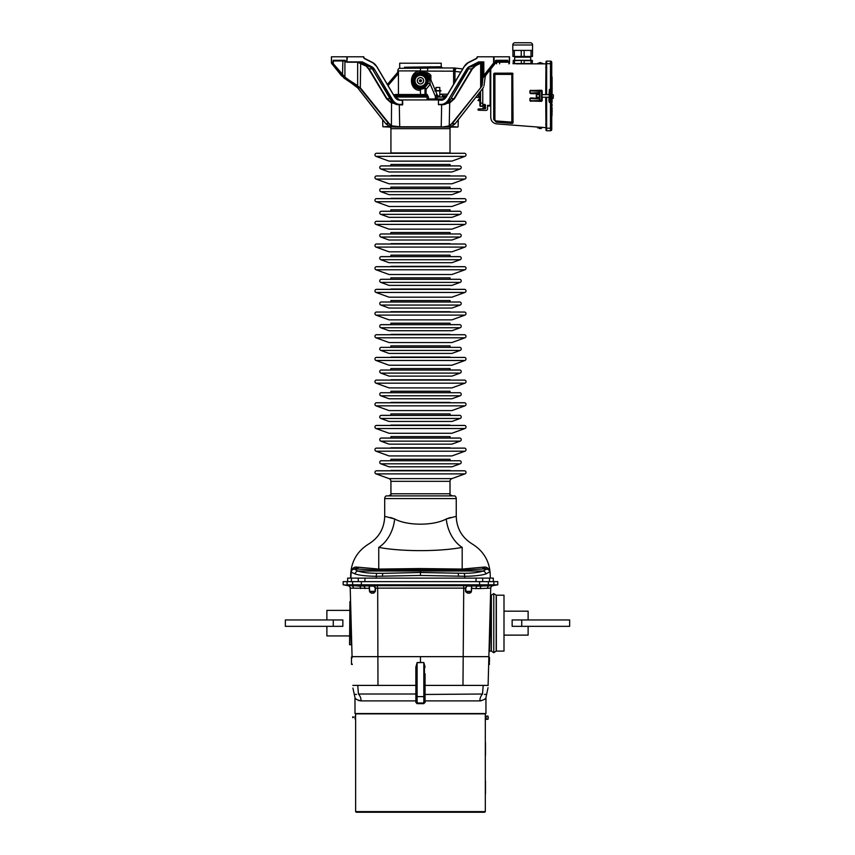 <?xml version="1.0" encoding="UTF-8"?>
<svg xmlns="http://www.w3.org/2000/svg" width="855" height="855" viewBox="0 0 855 855"><rect width="100%" height="100%" fill="white"/><g stroke="black" fill="none" stroke-linecap="round" stroke-linejoin="round"><path stroke-width="1.28" d="M376.008 473.884L389.036 478.618A2.875 2.875 0 0 1 390.927 481.322L450.019 481.322A2.875 2.875 0 0 1 451.91 478.618L464.938 473.884A1.592 1.592 0 0 0 464.393 470.784A1.592 1.592 0 0 0 464.03 470.827L376.905 470.827A1.592 1.592 0 0 0 374.982 472.099A1.592 1.592 0 0 0 376.008 473.884L464.938 473.884M450.019 495.376L450.019 481.322M390.927 495.376L390.927 481.322M390.927 470.442L450.019 470.442L390.927 470.442A2.875 2.875 0 0 1 390.906 470.784M390.927 127.074L390.927 152.938L450.019 152.938L450.019 127.074M464.938 156.369A1.592 1.592 0 0 0 464.393 153.269A1.592 1.592 0 0 0 464.03 153.312L376.905 153.312A1.592 1.592 0 0 0 374.982 154.595A1.592 1.592 0 0 0 376.008 156.369L464.938 156.369L451.91 161.114L389.036 161.114L376.008 156.369M460.15 168.991A1.592 1.592 0 0 0 459.605 165.891A1.592 1.592 0 0 0 459.242 165.934L381.704 165.934A1.592 1.592 0 0 0 379.77 167.206A1.592 1.592 0 0 0 380.796 168.991L460.15 168.991L451.91 171.983L389.036 171.983L380.796 168.991M450.403 165.891A2.875 2.875 0 0 1 450.019 164.449L390.927 164.449A2.875 2.875 0 0 1 390.532 165.891M376.008 179.048L389.036 183.793L451.91 183.793L464.938 179.048A1.592 1.592 0 0 0 464.393 175.948A1.592 1.592 0 0 0 464.03 175.991L376.905 175.991A1.592 1.592 0 0 0 374.982 177.274A1.592 1.592 0 0 0 376.008 179.048L464.938 179.048M450.04 175.948A2.875 2.875 0 0 1 450.019 175.617L390.927 175.617A2.875 2.875 0 0 1 390.906 175.948M380.796 191.67L389.036 194.662L451.91 194.662L460.15 191.67A1.592 1.592 0 0 0 459.605 188.57A1.592 1.592 0 0 0 459.242 188.613L381.704 188.613A1.592 1.592 0 0 0 379.77 189.885A1.592 1.592 0 0 0 380.796 191.67L460.15 191.67M390.927 187.127A2.875 2.875 0 0 1 390.532 188.57L450.403 188.57A2.875 2.875 0 0 1 450.019 187.127L390.927 187.127M460.15 214.349A1.592 1.592 0 0 0 459.605 211.249A1.592 1.592 0 0 0 459.242 211.292L381.704 211.292A1.592 1.592 0 0 0 379.77 212.564A1.592 1.592 0 0 0 380.796 214.349L460.15 214.349L451.91 217.341L389.036 217.341L380.796 214.349M450.403 211.249A2.875 2.875 0 0 1 450.019 209.806L390.927 209.806A2.875 2.875 0 0 1 390.532 211.249M376.008 201.727L389.036 206.472L451.91 206.472L464.938 201.727A1.592 1.592 0 0 0 464.393 198.627A1.592 1.592 0 0 0 464.03 198.67L376.905 198.67A1.592 1.592 0 0 0 374.982 199.952A1.592 1.592 0 0 0 376.008 201.727L464.938 201.727M450.04 198.627A2.875 2.875 0 0 1 450.019 198.296L390.927 198.296A2.875 2.875 0 0 1 390.906 198.627M376.008 224.405L389.036 229.151L451.91 229.151L464.938 224.405A1.592 1.592 0 0 0 464.393 221.306A1.592 1.592 0 0 0 464.03 221.349L376.905 221.349A1.592 1.592 0 0 0 374.982 222.631A1.592 1.592 0 0 0 376.008 224.405L464.938 224.405M450.04 221.306A2.875 2.875 0 0 1 450.019 220.975L390.927 220.975A2.875 2.875 0 0 1 390.906 221.306M380.796 237.027L389.036 240.02L451.91 240.02L460.15 237.027A1.592 1.592 0 0 0 459.605 233.928A1.592 1.592 0 0 0 459.242 233.971L381.704 233.971A1.592 1.592 0 0 0 379.77 235.243A1.592 1.592 0 0 0 380.796 237.027L460.15 237.027M390.927 232.485A2.875 2.875 0 0 1 390.532 233.928L450.403 233.928A2.875 2.875 0 0 1 450.019 232.485L390.927 232.485M460.15 259.706A1.592 1.592 0 0 0 459.605 256.607A1.592 1.592 0 0 0 459.242 256.65L381.704 256.65A1.592 1.592 0 0 0 379.77 257.921A1.592 1.592 0 0 0 380.796 259.706L460.15 259.706L451.91 262.699L389.036 262.699L380.796 259.706M390.927 255.164L450.019 255.164L390.927 255.164A2.875 2.875 0 0 1 390.532 256.607M450.019 255.164A2.875 2.875 0 0 0 450.403 256.607M376.008 247.084L389.036 251.83L451.91 251.83L464.938 247.084A1.592 1.592 0 0 0 464.393 243.985A1.592 1.592 0 0 0 464.03 244.028L376.905 244.028A1.592 1.592 0 0 0 374.982 245.31A1.592 1.592 0 0 0 376.008 247.084L464.938 247.084M450.04 243.985A2.875 2.875 0 0 1 450.019 243.654L390.927 243.654A2.875 2.875 0 0 1 390.906 243.985M376.008 269.763L389.036 274.508L451.91 274.508L464.938 269.763A1.592 1.592 0 0 0 464.393 266.664A1.592 1.592 0 0 0 464.03 266.707L376.905 266.707A1.592 1.592 0 0 0 374.982 267.989A1.592 1.592 0 0 0 376.008 269.763L464.938 269.763M450.04 266.664A2.875 2.875 0 0 1 450.019 266.332L390.927 266.332A2.875 2.875 0 0 1 390.906 266.664M380.796 282.385L389.036 285.378L451.91 285.378L460.15 282.385A1.592 1.592 0 0 0 459.605 279.286A1.592 1.592 0 0 0 459.242 279.329L381.704 279.329A1.592 1.592 0 0 0 379.77 280.6A1.592 1.592 0 0 0 380.796 282.385L460.15 282.385M450.403 279.286A2.875 2.875 0 0 1 450.019 277.843L390.927 277.843A2.875 2.875 0 0 1 390.532 279.286M460.15 305.064A1.592 1.592 0 0 0 459.605 301.965A1.592 1.592 0 0 0 459.242 302.007L381.704 302.007A1.592 1.592 0 0 0 379.77 303.29A1.592 1.592 0 0 0 380.796 305.064L460.15 305.064L451.91 308.057L389.036 308.057L380.796 305.064M390.927 300.522A2.875 2.875 0 0 1 390.532 301.965L450.403 301.965A2.875 2.875 0 0 1 450.019 300.522L390.927 300.522M376.008 292.442L389.036 297.187L451.91 297.187L464.938 292.442A1.592 1.592 0 0 0 464.393 289.343A1.592 1.592 0 0 0 464.03 289.385L376.905 289.385A1.592 1.592 0 0 0 374.982 290.668A1.592 1.592 0 0 0 376.008 292.442L464.938 292.442M450.04 289.343A2.875 2.875 0 0 1 450.019 289.011L390.927 289.011A2.875 2.875 0 0 1 390.906 289.343M376.008 315.121L389.036 319.866L451.91 319.866L464.938 315.121A1.592 1.592 0 0 0 464.393 312.032A1.592 1.592 0 0 0 464.03 312.064L376.905 312.064A1.592 1.592 0 0 0 374.982 313.347A1.592 1.592 0 0 0 376.008 315.121L464.938 315.121M450.04 312.032A2.875 2.875 0 0 1 450.019 311.69L390.927 311.69A2.875 2.875 0 0 1 390.906 312.032M380.796 327.743L389.036 330.735L451.91 330.735L460.15 327.743A1.592 1.592 0 0 0 459.605 324.644A1.592 1.592 0 0 0 459.242 324.686L381.704 324.686A1.592 1.592 0 0 0 379.77 325.969A1.592 1.592 0 0 0 380.796 327.743L460.15 327.743M390.927 323.201L450.019 323.201L390.927 323.201A2.875 2.875 0 0 1 390.532 324.644M450.019 323.201A2.875 2.875 0 0 0 450.403 324.644M460.15 350.422A1.592 1.592 0 0 0 459.605 347.322A1.592 1.592 0 0 0 459.242 347.365L381.704 347.365A1.592 1.592 0 0 0 379.77 348.648A1.592 1.592 0 0 0 380.796 350.422L460.15 350.422L451.91 353.425L389.036 353.425L380.796 350.422M390.927 345.88A2.875 2.875 0 0 1 390.532 347.322L450.403 347.322A2.875 2.875 0 0 1 450.019 345.88L390.927 345.88M376.008 337.8L389.036 342.545L451.91 342.545L464.938 337.8A1.592 1.592 0 0 0 464.393 334.711A1.592 1.592 0 0 0 464.03 334.743L376.905 334.743A1.592 1.592 0 0 0 374.982 336.026A1.592 1.592 0 0 0 376.008 337.8L464.938 337.8M450.04 334.711A2.875 2.875 0 0 1 450.019 334.369L390.927 334.369A2.875 2.875 0 0 1 390.906 334.711M376.008 360.479L389.036 365.224L451.91 365.224L464.938 360.479A1.592 1.592 0 0 0 464.393 357.39A1.592 1.592 0 0 0 464.03 357.422L376.905 357.422A1.592 1.592 0 0 0 374.982 358.705A1.592 1.592 0 0 0 376.008 360.479L464.938 360.479M390.927 357.048A2.875 2.875 0 0 1 390.906 357.39L450.04 357.39A2.875 2.875 0 0 1 450.019 357.048L390.927 357.048M380.796 373.101L389.036 376.104L451.91 376.104L460.15 373.101A1.592 1.592 0 0 0 459.605 370.001A1.592 1.592 0 0 0 459.242 370.044L381.704 370.044A1.592 1.592 0 0 0 379.77 371.327A1.592 1.592 0 0 0 380.796 373.101L460.15 373.101M390.927 368.558L450.019 368.558L390.927 368.558A2.875 2.875 0 0 1 390.532 370.001M450.019 368.558A2.875 2.875 0 0 0 450.403 370.001M460.15 395.78A1.592 1.592 0 0 0 459.605 392.68A1.592 1.592 0 0 0 459.242 392.723L381.704 392.723A1.592 1.592 0 0 0 379.77 394.005A1.592 1.592 0 0 0 380.796 395.78L460.15 395.78L451.91 398.783L389.036 398.783L380.796 395.78M390.927 391.237A2.875 2.875 0 0 1 390.532 392.68L450.403 392.68A2.875 2.875 0 0 1 450.019 391.237L390.927 391.237L450.019 391.237M376.008 383.168L389.036 387.903L451.91 387.903L464.938 383.168A1.592 1.592 0 0 0 464.393 380.069A1.592 1.592 0 0 0 464.03 380.101L376.905 380.101A1.592 1.592 0 0 0 374.982 381.383A1.592 1.592 0 0 0 376.008 383.168L464.938 383.168M390.927 379.727A2.875 2.875 0 0 1 390.906 380.069L450.04 380.069A2.875 2.875 0 0 1 450.019 379.727L390.927 379.727M376.008 405.847L389.036 410.582L451.91 410.582L464.938 405.847A1.592 1.592 0 0 0 464.393 402.748A1.592 1.592 0 0 0 464.03 402.791L376.905 402.791A1.592 1.592 0 0 0 374.982 404.062A1.592 1.592 0 0 0 376.008 405.847L464.938 405.847M450.04 402.748A2.875 2.875 0 0 1 450.019 402.406L390.927 402.406A2.875 2.875 0 0 1 390.906 402.748M380.796 418.458L389.036 421.462L451.91 421.462L460.15 418.458A1.592 1.592 0 0 0 459.605 415.359A1.592 1.592 0 0 0 459.242 415.402L381.704 415.402A1.592 1.592 0 0 0 379.77 416.684A1.592 1.592 0 0 0 380.796 418.458L460.15 418.458M450.403 415.359A2.875 2.875 0 0 1 450.019 413.916L390.927 413.916A2.875 2.875 0 0 1 390.532 415.359M460.15 441.137A1.592 1.592 0 0 0 459.605 438.038A1.592 1.592 0 0 0 459.242 438.081L381.704 438.081A1.592 1.592 0 0 0 379.77 439.363A1.592 1.592 0 0 0 380.796 441.137L460.15 441.137L451.91 444.14L389.036 444.14L380.796 441.137M390.927 436.595L450.019 436.595L390.927 436.595A2.875 2.875 0 0 1 390.532 438.038M450.019 436.595A2.875 2.875 0 0 0 450.403 438.038M376.008 428.526L389.036 433.261L451.91 433.261L464.938 428.526A1.592 1.592 0 0 0 464.393 425.427A1.592 1.592 0 0 0 464.03 425.469L376.905 425.469A1.592 1.592 0 0 0 374.982 426.741A1.592 1.592 0 0 0 376.008 428.526L464.938 428.526M390.927 425.085L450.019 425.085L390.927 425.085A2.875 2.875 0 0 1 390.906 425.427M376.008 451.205L389.036 455.939L451.91 455.939L464.938 451.205A1.592 1.592 0 0 0 464.393 448.106A1.592 1.592 0 0 0 464.03 448.148L376.905 448.148A1.592 1.592 0 0 0 374.982 449.42A1.592 1.592 0 0 0 376.008 451.205L464.938 451.205M390.927 447.764L450.019 447.764L390.927 447.764A2.875 2.875 0 0 1 390.906 448.106M380.796 463.816L389.036 466.819L451.91 466.819L460.15 463.816A1.592 1.592 0 0 0 459.605 460.717A1.592 1.592 0 0 0 459.242 460.76L381.704 460.76A1.592 1.592 0 0 0 379.77 462.042A1.592 1.592 0 0 0 380.796 463.816L460.15 463.816M390.927 459.274A2.875 2.875 0 0 1 390.532 460.717L450.403 460.717A2.875 2.875 0 0 1 450.019 459.274L390.927 459.274L450.019 459.274M451.846 126.487L457.778 127.074L397.212 127.074L451.579 127.074A1.592 1.592 0 0 0 450.019 128.678L390.927 128.678A1.592 1.592 0 0 0 389.324 127.074L382.848 126.764L389.1 126.465M444.696 126.764L449.238 125.824L451.782 123.601L449.548 126.123L441.062 127.074L450.467 127.074L390.158 126.764M394.593 96.658A9.587 6.776 90 0 0 399.691 99.928L441.255 99.928L438.487 100.249L438.433 103.124L438.433 104.673L441.255 104.716L438.519 104.481M446.257 518.985L456.249 516.313L456.249 498.572L384.697 498.572L384.697 516.313C384.301 528.379 378.979 537.603 368.729 543.972C378.979 537.603 384.301 528.379 384.697 516.313L394.689 518.985C407.311 525.9 433.613 525.9 446.257 518.985A31.945 22.764 77.7 0 0 462.192 547.382C439.545 551.71 401.423 551.71 378.754 547.382A31.945 22.764 102.3 0 0 394.689 518.985M456.249 498.572A3.196 3.196 0 0 0 454.807 495.9L386.139 495.9A3.196 3.196 0 0 0 384.697 498.572M420.468 568.554L462.192 569.067A3.196 0.962 -91 0 0 462.79 570.189L420.468 569.74L420.468 568.554L378.754 569.067L357.016 567.132C353.959 566.715 352.004 568.404 351.149 572.198L350.86 578.108L351.181 572.091L355.156 573.983C359.859 575.415 366.902 576.174 376.275 576.281L420.468 575.447L420.468 572.487L464.051 573.32C472.494 573.224 478.853 572.455 483.128 571.033A3.196 2.779 70.6 0 1 485.79 573.983C481.087 575.415 474.044 576.174 464.671 576.281L420.468 575.447M462.192 547.382C475.658 542.743 475.658 542.743 462.192 547.382L462.192 569.067L482.412 567.228A3.196 2.875 -90 0 0 484.913 568.842L462.79 570.189M462.192 569.067L483.93 567.132A3.196 2.971 -90 0 0 486.57 568.842L484.913 568.842L488.59 569.569L489.712 571.461M483.93 567.132C486.987 566.715 488.942 568.404 489.797 572.198A3.196 2.854 -3 0 1 489.755 571.877L485.79 573.983M489.723 571.557L489.797 572.198M486.57 568.842A3.196 3.196 0 0 1 489.755 571.877A3.196 3.196 0 0 0 486.57 568.842L484.913 568.842L486.623 569.067A3.196 3.185 -3 0 1 489.765 572.091M382.452 576.302A3.196 0.652 90 0 1 382.976 573.352L420.468 572.487L420.468 571.033L483.128 571.033L486.623 569.067M351.149 572.198A3.196 2.854 -177 0 0 351.191 571.877L351.181 572.091A3.196 3.185 -177 0 1 354.323 569.067L352.356 569.569L351.234 571.461M351.223 571.557L351.191 571.877A3.196 3.196 0 0 1 354.376 568.842L378.156 570.189L420.468 569.74L420.468 571.033L357.818 571.033A3.196 2.779 109.4 0 0 355.156 573.983M357.016 567.132A3.196 2.971 -90 0 1 354.376 568.842L356.033 568.842L354.376 568.842A3.196 3.196 0 0 0 351.191 571.877M378.754 547.382C365.288 542.743 365.288 542.743 378.754 547.382L378.754 569.067L358.534 567.228A3.196 2.875 -90 0 1 356.033 568.842L354.376 568.842M378.754 569.067A3.196 0.962 -89 0 1 378.156 570.189M382.976 573.352L376.895 573.32C368.452 573.224 362.093 572.455 357.818 571.033L354.323 569.067M450.403 517.51L446.363 518.942M390.543 517.51L394.583 518.942M368.729 543.972C357.144 551.186 351.127 561.607 350.678 575.233L350.678 578.108M456.249 516.313C456.645 528.379 461.967 537.603 472.216 543.972C483.802 551.186 489.819 561.607 490.268 575.233L490.268 578.108M347.643 581.624L347.643 578.108L364.914 578.108L364.914 581.624M493.303 581.624L493.303 578.108L364.914 578.108M454.807 495.9L386.139 495.9M451.622 495.376A1.592 1.592 0 0 1 450.019 493.784L390.927 493.784A1.592 1.592 0 0 1 389.324 495.376M389.1 126.764L396.26 127.074L391.398 126.123L388.79 123.847L360.297 88.46L342.481 75.293L342.866 60.951L333.322 60.951L345.516 60.951L345.067 60.31L333.322 60.31L332.873 63.035L331.494 63.238L341.391 75.614L357.85 87.969L385.936 123.847L390.34 127.032M495.601 60.63L507.4 60.63L495.483 60.63L495.237 63.281M490.107 82.358L490.749 81.92M499.63 61.913L495.43 62.554M509.43 62.126L508.917 63.836M490.749 82.251L490.107 82.678M481.793 61.913L481.632 85.639L482.434 77.987L484.197 75.614L482.904 78.222L482.092 85.874L452.156 123.847L455.127 123.697M477.357 56.804A1.913 1.357 90 0 1 476.459 58.61L476.609 58.311A1.592 1.133 -90 0 0 477.357 56.804L494.072 56.793L493.998 63.281L484.197 75.614M479.634 62.33L478.415 62.03A1.913 1.357 90 0 1 478.875 61.913L483.812 61.913L482.423 62.554L482.904 78.222M482.284 62.554L482.22 61.913L482.423 62.554M471.084 66.893L469.609 66.957A9.587 6.776 -90 0 0 466.702 69.811L466.306 69.608A9.907 7 90 0 1 469.299 66.658L478.415 62.03M440.635 104.716L442.612 104.716A14.375 10.164 -90 0 0 450.393 99.586L468.059 69.811L466.702 69.811L448.64 99.383L466.306 69.608M481.622 63.826L480.66 64.317M507.4 60.63L495.43 60.951L495.879 60.31L507.624 60.31L508.073 61.902L509.43 61.902L495.43 61.913L507.624 61.902L507.624 60.951M451.846 126.764L450.467 127.074L455.01 123.847L482.829 88.311M480.66 64.531L481.622 64.04M482.712 88.46L483.545 87.189M483.973 85.885L485.298 76.031M484.796 77.356L485.929 75.144M508.8 63.836L509.43 61.902L495.43 62.233L509.206 62.223L509.43 56.793L494.072 56.793M494.072 63.035L495.43 63.035M441.062 127.074L399.713 126.764L441.233 126.764L441.65 104.716M355.552 85.906L344.234 78.222M394.657 103.434L391.269 102.985L386.535 98.763L368.623 68.988L365.587 65.45L369.018 68.785L386.93 98.56L391.547 102.675L393.631 103.081M357.465 85.885L360.671 88.215L389.164 123.601L391.708 125.824L399.713 126.764L399.296 104.716M365.288 65.75L357.561 62.233M360.297 88.46L360.682 63.441L367.019 65.45M347.098 62.223L361.847 62.233L345.516 61.902L346.874 61.902L346.874 56.793L331.419 56.793L331.708 63.281M391.398 126.123L391.547 102.675M385.819 123.697L389.164 123.601M344.736 77.356L357.636 85.65L357.647 62.255M342.481 75.293L332.948 63.281L344.907 77.11L344.918 60.951L342.866 60.951L345.345 60.63M333.322 60.951L333.322 63.035M361.847 62.233L362.071 61.913A1.913 1.357 -90 0 1 362.531 62.03L371.636 66.658A9.907 7 -90 0 1 374.64 69.608L392.306 99.383A14.054 9.939 90 0 0 399.916 104.396L402.374 104.396L402.288 100.249L399.916 100.249A9.907 7 -90 0 1 394.55 96.711L376.884 66.936A14.054 9.939 90 0 0 372.63 62.746L364.487 58.61A1.913 1.357 -90 0 1 363.589 56.804L347.322 56.793L346.874 61.902M344.939 60.63L345.516 61.902M402.374 104.396L398.334 104.716A14.375 10.164 90 0 1 390.553 99.586L372.887 69.811A9.587 6.776 -90 0 0 369.98 66.957L360.874 62.33L362.531 62.03M363.589 56.804L363.589 56.804A1.592 1.133 90 0 0 364.337 58.311L364.487 58.61M399.691 99.928L394.55 96.711M402.288 100.249L402.481 101.521M332.948 63.281L331.59 63.281M399.884 127.074L396.25 126.764M402.587 99.928L402.748 104.396L402.171 105.026L399.691 104.716A14.375 10.164 -90 0 1 391.9 99.586L392.306 99.383M447.315 103.081L449.677 102.985L446.289 103.434M467.108 69.811L467.589 68.988A10.859 7.684 90 0 1 468.551 67.641M449.399 102.675L454.016 98.56L471.928 68.785L475.359 65.45L481.312 61.913M473.959 65.45L475.658 65.75L472.323 68.988L454.411 98.763L449.677 102.985L449.238 125.824M451.782 123.601L480.67 87.734L480.66 63.249L475.658 65.75M485.811 75.293L495.355 63.281L493.998 63.281M450.467 127.074L452.466 126.123M481.964 62.233L479.099 62.233L481.964 62.233M349.556 635.928L326.877 635.928L326.877 626.341M326.877 619.95L326.877 610.374L349.556 610.374M333.268 619.95L342.855 619.95L342.855 626.341L333.268 626.341L342.855 626.341L342.855 619.95L285.356 619.95L285.356 626.341L333.268 626.341L333.268 619.95L342.855 619.95L333.268 619.95M504.161 635.126L528.123 635.126L528.123 626.341M504.161 611.175L528.123 611.175L528.123 619.95M504.001 595.198L504.001 651.104L504.001 595.198L496.338 595.198L496.338 651.104L504.001 651.104M521.732 626.341L569.644 626.341L569.644 619.95L512.145 619.95L512.145 626.341L521.732 626.341L521.732 619.95M490.781 610.374L491.198 595.198L493.784 593.605L493.784 652.696L491.39 651.104L491.39 595.198L491.39 651.104L489.648 651.104A0.641 0.641 0 0 0 489.007 651.724M493.784 593.605L496.178 595.198L496.178 651.104L493.784 652.696M485.084 698.77L484.358 699.443M481.034 700.822L479.869 700.897C483.909 699.956 485.929 698.866 485.95 697.627L485.95 713.551L354.985 713.551L354.985 697.627L352.923 688.083M355.862 698.77L356.588 699.443M358.427 700.459L361.077 700.897A9.587 8.689 90 0 0 358.437 694.014C352.698 694.207 352.698 694.207 358.437 694.014L415.872 694.014L416.481 680.388M352.848 685.4C352.944 688.991 352.944 688.991 352.848 685.4L415.872 685.4L415.851 667.082L417.122 662.529L423.824 662.529L417.122 662.657L417.122 703.002A0.641 0.641 0 0 1 416.481 702.372L416.481 696.622L416.481 702.372L417.155 703.644L415.883 702.372L417.016 703.633M488.098 685.56L488.098 685.4C488.002 688.991 488.002 688.991 488.098 685.4L425.074 685.4L425.053 702.479M425.063 702.372L423.791 703.644L425.063 702.372M424.465 693.426L424.465 667.295L423.824 662.657L424.465 668.054M416.481 693.426L416.481 667.295L417.122 662.657L416.481 685.785L415.872 685.4L416.481 685.785L415.872 685.4L415.872 686.49M471.329 591.35L471.522 586.124L467.087 585.996L465.719 588.133L465.954 591.35L467.621 592.804L470.154 592.75A1.592 1.592 0 0 0 471.329 591.35L465.954 591.35L465.708 587.738M470.154 592.75L467.621 592.804L465.954 591.35M370.792 592.75L370.792 592.75A1.592 1.592 0 0 1 369.617 591.35L374.992 591.35L375.227 588.133L375.356 591.361L373.785 593.092M490.353 602.102L490.556 594.546A0.641 0.641 0 0 0 491.198 595.198L489.648 651.104M371.23 592.804L373.325 592.804L371.23 592.804M351.758 645.333A0.641 0.641 0 0 0 351.127 644.713L349.952 602.657M351.127 644.713L349.556 644.713L349.919 601.589A0.641 0.641 0 0 0 350.561 600.937M484.454 694.452L485.715 694.346M483.193 685.4L482.509 694.014C488.248 694.207 488.248 694.207 482.509 694.014A9.587 8.689 90 0 0 479.869 700.897L424.465 700.897L423.824 698.214M488.675 664.1L489.466 664.378L488.857 657.271L488.739 661.781M420.468 662.347L420.468 656.651L488.878 656.651L488.707 662.839L488.857 657.271L489.466 657.271L489.466 661.62L489.466 657.271M420.468 656.651L352.068 656.651L350.219 588.133A2.554 2.554 0 0 0 348.103 585.686L343.176 584.82L343.176 581.624L497.77 581.624L497.77 584.82L479.591 584.82L479.591 581.624M489.466 664.378L488.665 664.624L489.466 664.378M352.271 664.1L351.48 664.378L351.48 656.982L352.089 657.548M351.48 664.185L352.281 664.474M351.48 656.982L352.1 657.741M351.48 657.559L352.089 657.271M377.974 685.4L377.686 588.133L375.58 588.144L375.356 591.361M356.492 694.452L355.231 694.346M357.753 685.4L358.437 694.014M351.619 640.032L351.608 639.465M350.817 610.374L350.732 607.381M469.053 585.867L469.694 585.878M471.02 585.996L471.736 586.754M377.194 585.686L377.686 588.133L465.366 588.144L466.948 585.718L377.194 585.686L369.146 585.835L369.242 588.326L369.146 585.835L373.998 585.718L375.58 588.144L377.686 588.133L377.194 585.686L373.998 585.718M374.992 591.35L373.443 593.114L371.359 593.114L369.51 591.361L369.242 588.326L350.219 588.133L349.855 586.904L350.219 588.133M360.692 588.561A2.554 1.806 95 0 0 359.282 586.113L369.146 585.835M353.468 588.133A2.554 2.319 90 0 0 351.544 585.686L343.176 584.82L359.282 586.113L352.623 584.82L479.591 584.82L477.347 586.124L471.8 585.835L471.704 588.326L471.8 585.835L467.151 585.696M470.432 585.611L469.801 585.59M469.096 585.579L468.38 585.6M375.035 586.156L374.394 585.793M369.403 588.304L369.424 586.124L374.212 586.07M375.121 586.99L375.227 588.133L373.859 585.996L369.424 586.124L369.617 591.35M416.481 696.911L416.481 702.372A0.641 0.641 0 0 0 417.122 703.002L416.481 702.372A0.641 0.641 0 0 0 417.122 703.002L423.824 703.002A0.641 0.641 0 0 0 424.465 702.372L423.824 703.002L423.824 696.622L416.481 696.622L416.481 667.295L415.851 667.082L415.872 675.568M415.872 676.145L415.872 680.206M416.481 677.588L416.481 673.997M416.481 669.561L416.481 668.802M425.074 679.917L425.074 676.145M425.074 673.793L425.074 685.4L424.465 685.785L424.465 667.295L424.465 700.897M424.465 672.532L424.465 677.588M424.465 678.293L424.465 679.693M424.465 680.388L424.465 685.785L425.074 685.4L424.465 688.072M488.868 656.8L488.846 657.741M489.434 635.928L489.402 637.317M480.254 588.561L490.727 588.133A2.554 2.554 0 0 1 492.843 585.686L477.347 586.124A2.554 1.507 94 0 0 475.979 588.582L480.254 588.561A2.554 1.806 85 0 1 481.664 586.113L488.323 584.82L488.323 581.624M469.919 593.092L471.073 592.376M493.88 581.624L493.88 584.82L489.402 585.686A2.554 2.319 90 0 0 487.478 588.133L490.727 588.133L491.08 586.904M467.503 593.114L469.587 593.114L467.503 593.114L465.654 591.735M492.843 585.686L497.77 584.82L492.843 585.686M347.066 581.624L347.066 584.82L352.623 584.82L352.623 581.624M364.967 588.582A2.554 1.507 86 0 0 363.599 586.124L361.355 584.82L361.355 581.624M420.468 588.133L465.719 588.133M469.587 593.114L471.436 591.361L471.704 588.326L475.979 588.582M465.59 591.361L465.366 588.144M462.972 685.4L463.752 585.686M423.824 696.622L423.824 662.529L425.095 667.082L424.465 667.295M415.872 686.704L415.883 700.897L415.872 694.014L416.481 694.474M415.883 702.372L415.883 700.897L361.077 700.897C357.037 699.956 355.007 698.866 354.985 697.627M416.481 700.897L416.481 698.856M423.824 703.002A0.641 0.641 0 0 0 424.465 702.372L423.791 703.644L417.155 703.644M425.074 695.339L425.074 685.4M425.063 698.77L425.063 697.242M482.99 104.417L483.139 108.681L484.71 108.521L484.71 104.417C484.71 107.142 484.71 107.142 484.71 104.417M397.789 72.248L397.789 70.912A3.196 3.196 0 0 1 399.167 68.293A1.282 1.282 0 0 0 399.713 67.246L399.713 63.195L441.233 63.195L441.233 66.711L442.516 67.983L436.445 67.983L454.155 67.983A3.196 3.196 0 0 1 454.507 68.005A3.196 3.196 0 0 0 454.155 67.983L453.887 71.179L420.468 71.083A9.683 9.683 0 0 1 425.972 72.793L426.752 73.765A1.282 0.695 -50.3 0 1 425.608 74.15L424.924 73.637L427.201 72.632L430.268 79.804A1.282 0.716 156.8 0 0 429.787 79.868A1.282 0.716 156.8 0 0 429.766 79.878L430.225 84.239A1.282 0.652 20.2 0 0 429.007 83.534A1.282 0.652 20.2 0 0 427.938 83.769L428.483 79.344L425.608 74.15M404.501 67.246L441.233 66.711M424.924 73.637A8.4 8.4 0 0 0 420.468 72.354C415.316 72.825 412.473 75.635 411.96 80.765C412.473 85.885 415.316 88.685 420.468 89.166A8.4 8.4 0 0 0 424.39 88.193L427.938 83.769M413.585 80.765A6.893 6.893 0 0 0 420.468 87.648A6.893 6.893 0 0 0 427.361 80.765A6.893 6.893 0 0 0 420.468 73.872A6.893 6.893 0 0 0 413.585 80.765M446.021 97.053L438.765 97.053A1.913 1.657 -90 0 1 437.407 96.252L437.097 98.966L435.355 98.966L435.965 98.966L435.355 98.966L435.355 96.252A1.282 0.716 -23.2 0 1 436.467 95.482A1.282 0.716 -23.2 0 1 436.948 95.418L436.478 94.306A1.282 0.716 156.8 0 1 437.162 94.638L429.851 77.538A1.282 0.716 156.8 0 0 429.167 77.217L429.947 74.235L426.902 72.451L427.692 73.765M435.965 99.928L435.826 95.771L437.311 96.252M442.238 95.771L446.802 95.771L442.238 95.771M442.687 94.403L439.801 94.403L442.687 94.403L442.687 95.771M439.801 99.928L442.794 99.928A9.907 7 90 0 1 441.03 100.249A9.907 7 90 0 0 446.396 96.711L464.019 66.882M435.355 98.966L427.062 98.966L428.473 98.966L427.062 98.966L427.062 97.053L394.925 97.053M430.257 75.058L430.888 75.454L429.616 76.555L429.851 77.538A1.282 0.716 156.8 0 1 429.787 78.04M426.88 73.947A1.282 0.716 156.8 0 1 427.201 73.829A1.282 0.716 156.8 0 1 427.682 73.765M477.966 100.569L478.608 100.569L477.966 100.569M478.608 100.569A1.282 1.282 0 0 1 479.89 101.841A1.282 1.282 0 0 0 478.608 100.569L478.608 99.287L479.89 99.287M387.401 84.399L398.43 71.51L398.43 73.466L388.085 85.564M435.355 96.252L430.225 84.239L426.1 89.326L426.1 94.499A1.282 1.112 90 0 1 424.988 95.771L427.04 96.786M427.254 94.51L427.137 94.499A1.282 1.112 90 0 1 426.036 95.771L424.988 95.771L424.988 88.118M428.473 98.966L428.473 97.053L427.137 94.499L426.1 94.499M427.062 97.053L426.036 95.771L395.288 95.771L395.288 94.499L398.43 94.499L397.799 95.771M420.468 89.166L420.468 94.499L424.988 94.499M395.288 94.499L393.685 95.001M420.468 95.771L420.468 94.499L398.43 94.499L398.43 73.466M395.288 95.771L394.337 96.091M444.162 98.966L435.965 98.966M438.765 97.053A1.282 0.641 -90 0 0 438.123 95.771A0.641 0.556 90 0 1 437.867 95.707M436.755 94.339L437.097 95.14A1.282 0.716 156.8 0 0 437.162 94.638M430.268 79.804L429.167 77.217L429.947 74.235L430.888 75.454L430.888 79.975M436.83 95.14L437.856 95.578L437.407 96.252A1.282 0.641 90 0 0 437.258 95.418L437.675 95.504M426.752 73.765L429.766 79.878A1.282 0.748 -7.9 0 1 428.483 79.344M426.1 89.326A1.282 1.058 57.9 0 0 424.39 88.193M420.468 90.438C408.466 90.812 408.434 70.73 420.468 71.083L420.468 72.354M439.801 94.178L447.753 94.178M460.856 72.087L454.978 71.425A3.196 1.347 96.4 0 1 456.677 68.25L454.507 68.005L453.887 71.179L454.978 71.425L454.978 82.005M456.677 68.25L462.726 68.934M478.308 94.178L478.608 97.374L475.808 97.374L478.608 97.374A1.282 1.282 0 0 1 479.89 98.646A1.282 1.282 0 0 0 478.608 97.374M430.172 66.711A1.282 0.599 90 0 0 430.77 67.983L427.639 68.133L427.233 66.914M427.639 71.179L427.639 68.133L399.167 68.293M430.77 67.983L453.62 67.983L453.62 84.282M454.155 67.983L453.62 67.983M478.608 96.722L479.89 97.63M480.521 91.346L480.521 103.124L482.765 103.124M482.765 106.319L480.521 106.319L482.99 105.999M484.71 105.999L484.999 105.058L482.765 105.058L482.765 88.493M479.89 103.124L480.521 103.124L480.521 106.319A0.641 0.641 0 0 1 479.89 105.678L479.89 92.158M479.89 98.272L478.608 97.053M419.997 77.602L420.949 77.602L419.997 77.602M417.283 80.765A3.196 3.196 0 0 1 420.468 77.57A3.196 3.196 0 0 1 423.663 80.765A3.196 3.196 0 0 1 420.468 83.961A3.196 3.196 0 0 1 417.283 80.765M420.19 86.366L420.756 86.302L420.19 86.366M425.908 80.765A5.429 5.429 0 0 1 420.468 86.195A5.429 5.429 0 0 1 415.038 80.765A5.429 5.429 0 0 1 420.468 75.336A5.429 5.429 0 0 1 425.908 80.765M413.649 80.765A6.829 6.829 0 0 1 420.468 73.936A6.829 6.829 0 0 1 427.297 80.765A6.829 6.829 0 0 1 420.468 87.595A6.829 6.829 0 0 1 413.649 80.765M419.997 83.918L420.949 83.918L419.997 83.918M333.268 626.341L342.855 626.341L333.268 626.341M435.965 87.467L439.801 87.467L435.965 87.467L435.965 90.566M440.913 90.651L435.419 90.566M434.842 90.929L440.913 90.929L439.801 90.673L439.801 95.771M511.824 74.374L494.906 74.374L494.906 119.39A1.592 1.592 0 0 0 496.37 120.972L511.824 122.158L511.824 74.064L512.145 122.158L512.744 122.799L512.744 73.787L512.145 74.374M494.906 74.064L511.824 74.064L512.423 73.466L494.34 73.487L494.906 74.064L494.906 119.39M512.391 123.12L511.803 122.479L496.349 121.292A1.913 1.913 0 0 1 494.585 119.39L494.585 74.374L494.019 73.808L494.019 119.39L496.306 121.859L512.369 123.441L513.053 122.799L512.744 73.787M494.34 73.487L493.698 73.808L493.698 119.39L496.274 122.18L496.349 121.292M482.765 105.999L482.765 104.417L484.999 104.417L485.64 108.115A0.641 0.641 0 0 1 485.009 108.756L478.597 108.927A0.641 0.641 0 0 0 477.966 109.558L477.966 109.6A0.641 0.641 0 0 0 478.597 110.231L485.918 110.423A1.592 1.592 0 0 0 487.553 108.831L487.553 105.357L490.107 105.357L490.107 69.886M545.693 127.641L496.648 123.89C493.046 123.27 491.08 121.143 490.749 117.52L490.749 105.357M490.107 105.999L487.553 105.999L490.107 105.999A0.641 0.641 0 0 1 490.749 106.64A0.641 0.641 0 0 0 490.107 105.999M490.749 117.52L490.749 69.073M484.999 104.417L485.64 105.518M485.64 108.115A0.641 0.641 0 0 1 485.009 108.756M487.553 108.831L487.553 105.357M545.693 63.836L515.982 63.836M532.59 63.836L529.395 63.516M541.856 100.687L542.177 90.865L541.536 90.224L542.177 100.687L541.536 101.328L541.536 91.282L539.868 91.282L539.868 100.259L541.536 100.259M541.536 90.972L530.827 90.534L541.856 91.282M530.827 90.534L541.536 90.224M539.43 100.27L539.43 98.945L530.121 98.496L530.121 100.719L539.655 100.591L530.121 100.719M541.536 100.58L539.868 100.259M541.536 101.328L530.827 101.018L541.536 101.008M530.837 101.339L529.918 100.719L529.918 98.496L530.837 97.876L536.545 98.336L536.545 93.537L536.299 97.908M538.394 97.887L538.885 97.213M538.885 94.659L538.287 93.665M536.47 93.665L530.837 93.665L529.918 93.056L529.918 90.833L530.837 90.213M493.698 119.39L496.274 122.18L512.369 123.441L513.053 122.799M513.053 73.787L512.412 73.145L494.329 73.177L493.698 73.808M530.827 93.355L539.58 92.928L530.827 93.355M536.47 98.207L538.287 98.207M530.121 90.833L530.121 93.056L539.43 92.597L539.43 91.282L530.121 90.833M539.195 97.213L539.911 98.325L539.911 93.227L539.195 94.659M539.762 95.771C539.655 93.687 539.548 93.687 539.452 95.771C539.548 97.865 539.655 97.865 539.762 95.771M419.923 79.804L419.367 80.765L419.923 81.717L421.023 81.717L421.579 80.765L421.023 79.804L419.923 79.804M423.599 80.765A3.131 3.131 0 0 0 420.468 77.634A3.131 3.131 0 0 0 417.347 80.765A3.131 3.131 0 0 0 420.468 83.897A3.131 3.131 0 0 0 423.599 80.765M484.678 812.25L356.268 812.25L484.678 812.25L485.319 811.609L485.319 718.82M355.637 717.698C355.627 719.141 355.627 719.141 355.637 717.698C355.627 719.141 355.627 719.141 355.637 717.698C355.627 719.141 355.627 719.141 355.637 717.698C355.627 716.255 355.627 716.255 355.637 717.698C355.627 716.255 355.627 716.255 355.637 717.698C355.627 716.255 355.627 716.255 355.637 717.698M485.319 715.785L485.319 717.698C485.319 719.141 485.319 719.141 485.309 717.698C485.319 719.141 485.319 719.141 485.309 717.698C485.319 719.141 485.319 719.141 485.309 717.698C485.319 716.255 485.319 716.255 485.309 717.698C485.319 716.255 485.319 716.255 485.309 717.698C485.319 716.255 485.319 716.255 485.309 717.698L485.319 713.872L355.627 713.872L355.627 716.586M485.48 780.946L485.48 793.729M485.48 742.61L485.48 755.393M552.106 94.242L552.073 84.837M552.106 80.295L552.073 84.901M552.073 84.731L552.073 80.391M552.073 108.585L551.753 118.289L552.084 108.649M552.106 80.391L552.073 79.451M552.073 76.961L552.073 78.136M552.073 104.406L552.073 105.935L552.073 104.406M552.073 107.944L552.073 108.478M552.073 81.717L552.073 80.765L552.073 81.717M552.073 78.585L552.073 84.538L552.084 78.585M552.073 79.964L552.073 83.159L552.084 79.964M552.073 84.634L552.106 94.349M552.073 114.752L552.073 113.854L552.073 114.752M552.073 115.04L552.073 113.843L552.073 115.04M552.073 112.262L552.073 110.733L552.073 112.262M552.073 102.322L552.073 98.336L552.073 102.322M552.106 110.797L552.106 112.347L552.106 110.797M552.073 107.698L552.073 108.425L552.073 107.698M552.106 112.037L552.106 111.31L552.106 112.037M552.106 108.425L552.106 107.698L552.106 108.425M552.073 91.143L552.084 94.734L552.073 91.143M552.084 82.198L552.084 78.735L552.073 82.198M552.073 87.638L552.073 86.718L552.073 87.638M552.073 88.589L552.073 86.355L552.073 88.589M552.106 101.36L552.106 98.336L552.073 101.285M552.073 92.287L552.073 93.697L552.084 92.287M552.073 91.784L552.084 93.697L552.084 91.784M552.073 98.336L552.073 99.768L552.073 98.336M552.073 90.032L552.073 89.39L552.073 90.032M552.073 90.983L552.073 88.749L552.073 90.983M552.073 86.195L552.073 83.961L552.073 86.195M552.106 88.589L552.106 86.355L552.106 88.589M552.106 90.983L552.106 88.749L552.106 90.983M552.106 93.847L552.106 92.554L552.106 93.847M552.106 94.734L552.106 91.143L552.106 94.734M552.073 100.772L552.073 99.928L552.073 100.772M546.313 67.524L546.644 63.676L546.003 63.676L546.003 61.752A0.641 0.641 0 0 1 546.644 61.122A0.641 0.641 0 0 0 546.003 61.752A0.641 0.641 0 0 1 546.644 61.122L550.481 61.122A1.282 1.282 0 0 1 551.753 62.394L551.753 95.931M550.481 92.426L549.444 89.39L551.753 89.39M551.753 92.265L551.753 129.479A1.282 1.282 0 0 1 550.481 130.751L546.644 130.751A0.641 0.641 0 0 1 546.003 130.11L546.003 97.213M550.481 130.751A1.282 1.282 0 0 0 551.753 129.479A1.282 1.282 0 0 1 550.481 130.751L550.481 102.482L549.444 102.482L548.953 100.901L548.953 97.213M546.644 97.213L546.644 128.197L546.003 128.197L546.003 124.381M546.644 130.751A0.641 0.641 0 0 1 546.003 130.11A0.641 0.641 0 0 0 546.644 130.751L546.644 128.197L551.753 128.197M546.003 94.659L546.003 67.524M546.644 61.122L546.644 94.659M548.953 94.659L549.444 89.39M550.481 99.447L549.444 102.482M551.443 99.928L551.753 102.482L550.481 102.482L550.481 99.928L551.443 99.928L551.443 98.646L550.641 99.928M551.753 120.502L551.753 117.178M551.753 102.482L551.753 98.336L553.26 98.336L553.26 94.734L550.599 94.659M551.753 74.695L551.753 71.371M550.599 97.213L551.753 97.139L551.753 98.336M551.443 93.216L550.641 91.945L551.443 91.945L551.443 93.216M549.263 97.213L549.263 100.901L550.599 98.646L550.331 92.265L549.263 90.972L549.263 94.659M550.16 95.931C549.861 97.93 549.562 97.93 549.263 95.931C549.562 93.943 549.861 93.943 550.16 95.931M546.003 62.094L545.693 94.659M545.693 97.213L546.003 129.81M514.389 60.32L530.998 60.32L514.389 60.32M514.699 60L514.699 57.125L530.677 57.125L530.677 60M513.246 63.836L513.246 60.32L524.04 60.32L514.368 60.641L514.592 63.836M521.347 63.836L521.347 60.32M524.04 60.32L531.008 60.641L524.136 60.641L524.136 63.516L531.008 63.516L531.008 60.641L532.462 60.641L532.141 63.836L532.462 60.641M531.008 63.516L532.462 63.516M512.925 63.516L524.136 63.516M530.795 60.32L532.141 60.32L530.795 60.32M513.246 60.32L514.592 60.32M515.982 56.483L515.982 57.125M529.395 56.483L529.395 57.125M530.357 42.75A2.234 2.234 0 0 1 532.59 44.984L532.462 56.483L532.462 50.413L512.786 50.413L512.786 44.984A2.234 2.234 0 0 1 515.02 42.75L530.357 42.75M514.368 50.413L514.368 56.483L512.925 56.483L512.925 50.413M514.368 56.483L521.24 56.483L521.24 50.413M521.24 56.483L531.008 56.483L531.008 50.413M524.136 50.413L524.136 56.483M531.008 56.483L532.462 56.483M540.253 128.549L541.055 128.549L540.253 128.549M539.462 62.682L538.821 63.323L541.696 63.323L539.462 62.682L541.055 62.682M352.752 717.238L353.714 717.238L352.752 716.779L352.752 717.698C352.752 719.504 352.752 719.504 352.752 717.698L352.752 716.779M486.271 717.698L486.271 719.301L488.002 719.301L488.002 716.105L486.271 716.105L485.832 717.869M488.194 718.628L488.194 717.238L488.194 718.628M488.194 717.698C488.194 719.504 488.194 719.504 488.194 717.698C488.194 715.892 488.194 715.892 488.194 717.698M355.114 719.119L355.114 716.276M536.299 94.659L536.299 97.213M553.452 95.931C553.452 98.603 553.452 98.603 553.452 95.931C553.452 93.27 553.452 93.27 553.452 95.931M553.26 97.139L551.753 97.139L551.753 94.734M542.818 127.427L537.699 127.908L542.476 127.395M541.6 63.323L538.917 63.323L541.6 63.323M542.818 63.323L537.699 63.323L542.818 63.323M536.545 93.537L538.223 93.537L538.223 94.734L536.545 94.734M536.545 97.139L538.223 97.139L538.223 98.336L536.545 98.336M389.036 478.618L451.91 478.618M464.051 573.32A3.196 0.77 89.6 0 1 464.671 576.281L464.693 578.108M376.895 573.32A3.196 0.77 90.4 0 0 376.275 576.281L376.243 578.108M458.494 576.302A3.196 0.652 -90 0 0 457.97 573.352M489.52 578.108L489.52 581.624M482.69 578.108L482.69 581.624M476.032 578.108L476.032 581.624M358.256 578.108L358.256 581.624M351.426 578.108L351.426 581.624M496.584 63.836L496.584 62.554M499.63 62.233L499.63 63.836M483.812 61.913L483.823 75.379L493.624 63.035L493.613 56.793M438.572 104.396L441.03 104.396A14.054 9.939 -90 0 0 448.64 99.383M450.393 99.586L449.046 99.586A14.375 10.164 90 0 1 441.255 104.716M470.966 66.957L480.072 62.33M478.715 62.33L469.299 66.658M476.481 58.375L468.316 62.746A14.054 9.939 -90 0 0 464.051 66.936L446.396 96.711M476.459 58.61L468.316 62.746M468.337 62.511A14.375 10.164 90 0 0 464.105 66.733L464.051 66.936M477.261 56.804L476.534 58.322L468.39 62.458L464.009 66.776L446.342 96.551L441.255 99.928A9.587 6.776 -90 0 0 446.353 96.658M482.883 62.447L482.241 62.447M481.654 62.447L481.109 62.447M368.623 68.988L372.182 68.785M386.535 98.763L389.944 98.56M357.743 61.955L360.981 63.142M333.546 60.63L343.09 60.63M347.322 61.902L362.071 61.913M390.553 99.586L391.9 99.586L374.64 69.608M372.887 69.811L374.244 69.811A9.587 6.776 90 0 0 371.337 66.957L371.636 66.658M369.98 66.957L371.337 66.957L362.231 62.33M364.454 58.375L372.63 62.746M372.481 62.447A14.375 10.164 -90 0 1 376.841 66.733L376.884 66.936M376.927 66.882L394.497 96.508L376.937 66.776L372.556 62.458L364.251 58.226M467.557 68.934L467.033 69.811M468.209 67.93A11.179 7.909 -90 0 0 467.642 68.785L467.589 68.988M472.323 68.988L467.717 68.785M454.411 98.763L451.002 98.56M424.465 694.474L482.509 694.014M483.139 104.417L483.139 108.681M484.55 104.417L484.55 108.681M420.468 67.246L420.468 70.912L397.789 70.912M420.468 79.804L420.468 81.717M427.842 80.765A7.374 7.374 0 0 1 420.468 88.129A7.374 7.374 0 0 1 413.104 80.765A7.374 7.374 0 0 1 420.468 73.391A7.374 7.374 0 0 1 427.842 80.765M429.787 79.868L429.787 78.959M479.89 94.178L478.608 93.794M480.521 106.319A0.641 0.641 0 0 1 479.89 105.678M414.119 80.765A6.348 6.348 0 0 0 420.468 87.114A6.348 6.348 0 0 0 426.827 80.765A6.348 6.348 0 0 0 420.468 74.406A6.348 6.348 0 0 0 414.119 80.765M494.585 119.39L494.019 119.39M542.177 90.865L542.177 94.659M542.177 97.213L542.177 100.687M356.268 812.25L355.627 811.609L485.319 811.609M550.481 91.945L550.481 63.676L551.753 63.676M546.644 63.676L550.481 63.676L550.481 61.122M546.644 67.524L545.693 67.524M546.644 124.381L545.693 124.381M532.59 44.984L512.786 44.984M464.393 470.784L376.553 470.784M464.393 153.269L376.553 153.269M459.605 165.891L381.341 165.891M464.393 175.948L376.553 175.948M459.605 211.249L381.341 211.249M464.393 198.627L376.553 198.627M464.393 221.306L376.553 221.306M459.605 256.607L381.341 256.607M464.393 243.985L376.553 243.985M464.393 266.664L376.553 266.664M459.605 279.286L381.341 279.286M464.393 289.343L376.553 289.343M464.393 312.032L376.553 312.032M459.605 324.644L381.341 324.644M464.393 334.711L376.553 334.711M459.605 370.001L389.72 370.001M464.393 402.748L376.553 402.748M459.605 415.359L381.341 415.359M459.605 438.038L381.341 438.038M464.393 425.427L376.553 425.427M464.393 448.106L376.553 448.106M509.527 63.035L509.217 62.223M508.982 63.836L509.452 63.238M458.098 126.764L458.28 119.753M480.147 62.308L471.03 66.936M482.819 88.418L455.117 123.804M484.956 77.142L485.918 75.251M509.527 56.793L509.527 61.902M344.202 78.254L331.494 63.238M331.419 63.035L331.419 56.793M363.685 56.804L364.401 58.322L363.685 56.804M382.848 126.764L382.666 119.753M390.137 125.236L390.126 124.648M357.743 87.926L385.829 123.804M466.958 69.811L467.984 68.154M450.82 124.648L450.809 125.236M488.034 687.698L485.95 697.627M488.098 685.4L490.727 588.133M417.122 688.628L416.481 687.997M423.824 688.628L424.465 687.997M429.616 78.724L429.616 79.462M439.801 87.467L439.801 90.566M439.801 98.966L439.801 100.249M435.965 90.673L435.965 91.827M355.627 811.609L355.627 718.82M541.696 127.908L541.055 128.549M538.821 127.908L539.462 128.549M538.265 97.213L539.687 97.213M541.536 97.213L550.011 97.213M538.265 94.659L539.719 94.659M541.536 94.659L550.011 94.659"/></g></svg>
